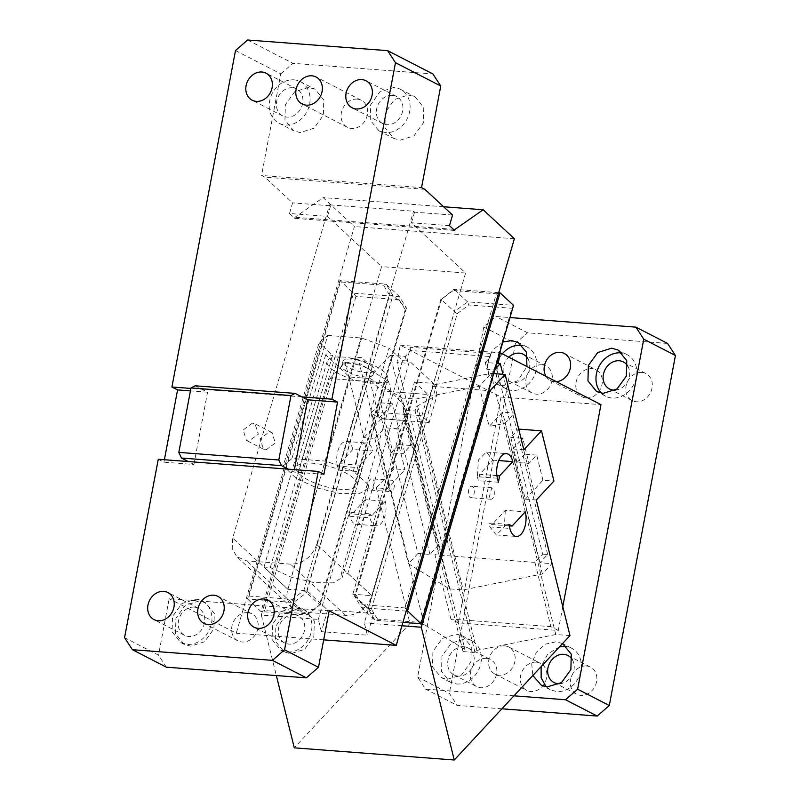 <?xml version="1.0" encoding="UTF-8"?>
<svg xmlns="http://www.w3.org/2000/svg" width="800" height="800" viewBox="0 0 800 800"><rect width="100%" height="100%" fill="white"/><g stroke="black" fill="none" stroke-linecap="round" stroke-linejoin="round"><path stroke-width="0.6" stroke-dasharray="4 3" d="M536.35 662.18A15.19 12.74 117.2 0 1 540.53 663.35A15.19 12.74 117.2 0 1 545.92 680.32A15.19 12.74 117.2 0 1 530.81 691.53A15.19 12.74 117.2 0 1 526.63 690.36A15.19 12.74 117.2 0 1 521.24 673.4A15.19 12.74 117.2 0 1 536.35 662.18M504.66 645.86A15.19 12.74 117.2 0 1 508.84 647.04A15.19 12.74 117.2 0 1 514.23 664A15.19 12.74 117.2 0 1 499.12 675.22A15.19 12.74 117.2 0 1 494.94 674.05A15.19 12.74 117.2 0 1 489.55 657.08A15.19 12.74 117.2 0 1 504.66 645.86M513.95 695.82L425.5 689.09L417.63 677.04L483.77 327.02L495.9 316.49L509.96 317.56M546.03 376.37A15.19 12.74 -62.8 0 0 550.41 380.48A15.19 12.74 -62.8 0 0 554.59 381.66A15.19 12.74 -62.8 0 0 556.29 381.66M380.55 402.83L392.55 403.75L379.19 418.11L371.01 413.09L380.55 402.83L417.94 553.49L429.94 554.4L437.65 546.11L442.65 546.49L396.98 362.46L400.24 345.19L500.97 397.05L458.3 622.87L558.29 630.47L562.79 606.66M500.97 397.05L600.96 404.65M562.56 643.56L556.15 641.76L545.29 644.18L536.3 652.3L531.72 663.83L532.84 675.51M447.23 679.29L461.52 674.99L470.88 662.06L471.31 646.63L462.59 635.96L456.16 634.16L442.27 638.49L432.91 651.42L432.49 666.85L441.2 677.52L447.23 679.29M502.85 342.04L492.49 350.15L487.19 362.7L488.76 375.41L496.67 383.95L503.1 385.76L517.77 380.82L526.94 366.55M417.63 677.04L449.32 693.35L457.19 705.41L501.88 708.8M425.5 689.09L457.19 705.41M667.58 343.45L527.59 332.8L495.9 316.49M483.77 327.02L515.46 343.33L527.59 332.8M515.46 343.33L449.32 693.35M586.27 397.97A15.19 12.74 117.2 0 1 582.09 396.8A15.19 12.74 117.2 0 1 576.71 379.83A15.19 12.74 117.2 0 1 591.82 368.61A15.19 12.74 117.2 0 1 596 369.78A15.19 12.74 117.2 0 1 601.39 386.75A15.19 12.74 117.2 0 1 586.27 397.97M558.29 630.47L550.88 626.66L534.93 562.39L542.64 554.09L496.97 370.06L498.21 363.48M458.3 622.87L450.89 619.05L550.88 626.66M450.89 619.05L434.94 554.78L442.65 546.49M400.24 345.19L499.74 352.76M502.3 353.86A23.37 19.6 -62.8 0 0 505.72 388.61A23.37 19.6 -62.8 0 0 512.15 390.42A23.37 19.6 -62.8 0 0 535.41 373.16A23.37 19.6 -62.8 0 0 527.12 347.06A23.37 19.6 -62.8 0 0 522.22 345.44M601.55 393.18A23.37 19.6 -62.8 0 0 605.71 396.22A23.37 19.6 -62.8 0 0 612.14 398.02A23.37 19.6 -62.8 0 0 635.4 380.76A23.37 19.6 -62.8 0 0 627.11 354.66A23.37 19.6 -62.8 0 0 622.21 353.04M534.93 562.39L434.94 554.78M542.64 554.09L547.64 554.48L539.93 562.77L551.93 563.68L514.54 413.02L502.54 412.11L489.18 426.47L505 423.28L514.54 413.02M417.94 553.49L408.4 563.75L449.36 588.86L463.21 589.92L542.39 573.94L551.93 563.68M496.97 370.06L486.97 369.3L485.29 362.5L496.66 363.37M547.64 554.48L502.93 374.29M437.65 546.11L390.3 355.28L405.29 356.42L410.8 350.49L490.8 356.58L489.02 358.49L489.99 353.33L410 347.25L406.98 363.22L396.98 362.46M485.29 362.5L489.02 358.49L486.97 369.3M405.29 356.42L406.98 363.22M539.93 562.77L502.54 412.11M449.36 588.86L402 398.03L415.85 399.08L479.21 386.3L494.89 369.44M479.21 386.3L489.18 426.47M542.39 573.94L505 423.28M415.85 399.08L463.21 589.92M379.19 418.11L369.22 377.93L402 398.03M371.01 413.09L408.4 563.75M429.94 554.4L392.55 403.75M390.3 355.28L369.22 377.93M489.99 353.33L490.8 356.58M410 347.25L410.8 350.49M486.36 658.37A15.19 12.74 117.2 0 1 490.54 659.55A15.19 12.74 117.2 0 1 495.92 676.51A15.19 12.74 117.2 0 1 480.81 687.73A15.19 12.74 117.2 0 1 476.63 686.56A15.19 12.74 117.2 0 1 471.24 669.59A15.19 12.74 117.2 0 1 486.36 658.37M463.72 646.72A15.19 12.74 117.2 0 1 467.9 647.89A15.19 12.74 117.2 0 1 473.29 664.86A15.19 12.74 117.2 0 1 458.18 676.08A15.19 12.74 117.2 0 1 454 674.91A15.19 12.74 117.2 0 1 448.61 657.94A15.19 12.74 117.2 0 1 463.72 646.72M641.82 372.42A15.19 12.74 117.2 0 1 646 373.59A15.19 12.74 117.2 0 1 651.38 390.55A15.19 12.74 117.2 0 1 636.27 401.77A15.19 12.74 117.2 0 1 632.09 400.6A15.19 12.74 117.2 0 1 626.7 383.63A15.19 12.74 117.2 0 1 641.82 372.42M627.76 366.07A15.19 12.74 117.2 0 1 627.74 381.27A15.19 12.74 117.2 0 1 615.38 390.12M541.83 364.81A15.19 12.74 117.2 0 1 546.01 365.98A15.19 12.74 117.2 0 1 551.39 382.95A15.19 12.74 117.2 0 1 536.28 394.17A15.19 12.74 117.2 0 1 532.1 392.99A15.19 12.74 117.2 0 1 526.71 376.03A15.19 12.74 117.2 0 1 541.83 364.81M527.77 358.47A15.19 12.74 117.2 0 1 527.26 374.55A15.19 12.74 117.2 0 1 513.65 382.51A15.19 12.74 117.2 0 1 509.47 381.34A15.19 12.74 117.2 0 1 508.73 357.17M586.35 665.98A15.19 12.74 117.2 0 1 590.53 667.15A15.19 12.74 117.2 0 1 595.92 684.12A15.19 12.74 117.2 0 1 580.8 695.34A15.19 12.74 117.2 0 1 576.62 694.16A15.19 12.74 117.2 0 1 571.23 677.2A15.19 12.74 117.2 0 1 586.35 665.98M572.29 659.64A15.19 12.74 117.2 0 1 572.27 674.84A15.19 12.74 117.2 0 1 559.91 683.69M546.08 686.74L550.24 689.78L556.67 691.59A23.37 19.6 -62.8 0 0 579.93 674.33A23.37 19.6 -62.8 0 0 571.64 648.23A23.37 19.6 -62.8 0 0 566.74 646.61M559.46 646.9L547.81 653.9L541.12 666.61M456.28 683.95L456.68 683.98A23.37 19.6 -62.8 0 0 479.94 666.72A23.37 19.6 -62.8 0 0 471.65 640.62A23.37 19.6 -62.8 0 0 465.22 638.82L451.32 643.15L441.96 656.08L441.54 671.51L450.25 682.18L456.28 683.95M359 360.46A16.36 5.31 -163.8 0 0 346.93 359.18A16.36 5.31 -163.8 0 0 342.97 361.32A16.36 5.31 -163.8 0 0 358.36 371.3A16.36 5.31 16.2 0 0 374.39 370.44A16.36 5.31 16.2 0 0 372.19 366.52A16.36 5.31 16.2 0 0 359 360.46M384.45 372.18A31.55 10.24 -163.8 0 0 351.62 358.2A31.55 10.24 -163.8 0 0 327.15 361.32A31.55 10.24 -163.8 0 0 330.45 368.07A31.55 10.24 -163.8 0 0 363.28 382.05A31.55 10.24 -163.8 0 0 387.75 378.93A31.55 10.24 -163.8 0 0 384.45 372.18M357.77 364.7A16.36 5.31 -163.8 0 0 341.74 365.56A16.36 5.31 -163.8 0 0 357.13 375.55A16.36 5.31 -163.8 0 0 373.16 374.69A16.36 5.31 -163.8 0 0 357.77 364.7M353.61 478.31A31.55 10.24 -163.8 0 0 320.78 464.34A31.55 10.24 -163.8 0 0 296.31 467.46A31.55 10.24 -163.8 0 0 299.61 474.21A31.55 10.24 -163.8 0 0 332.44 488.19A31.55 10.24 -163.8 0 0 356.91 485.06A31.55 10.24 -163.8 0 0 353.61 478.31M283.29 465.87L291.93 458.55L325.92 461.13L353.29 471.2L367.43 483.8L368.13 488.32L359.36 493.71L340.11 493.51L316.54 487.79L296.19 478.38L283.29 465.87L319.06 342.75L327.7 335.43L291.93 458.55M569.97 635.6L555.78 634.52L490.98 373.38L434.54 384.77L433.03 386.39L368.45 608.7L373.65 613.53L327.65 610.03L306.84 590.71L287.95 589.27L264.02 567.06L270.29 567.54L332.59 355.31L319.06 342.75M320.25 397.77L296.82 478.43M353.29 471.2L389.06 348.08L402.58 360.64L366.81 483.75M367.43 483.8L341.53 572.95L347.81 573.43L409.48 361.16L433.41 383.38L414.51 381.94L352.84 594.21L368.45 608.7L364.32 622.9L367.36 635.16L373.65 613.53M402.58 360.64L409.48 361.16M327.7 335.43L361.69 338.02L389.06 348.08M361.69 338.02L325.92 461.13M306.84 590.71L368.52 378.44L382.04 391L428.04 394.5L414.51 381.94M368.52 378.44L349.62 377L325.69 354.79L332.59 355.31M347.81 573.43L371.74 595.65L352.84 594.21M270.29 567.54L290.64 576.94L314.21 582.66L333.46 582.86L342.23 577.48L341.53 572.95M433.41 383.38L371.74 595.65M349.62 377L287.95 589.27M325.69 354.79L264.02 567.06M327.65 610.03L321.37 631.66L367.36 635.16M321.37 631.66L318.32 619.4L261.33 615.07L276.34 675.55M401.93 625.76L364.32 622.9M433.03 386.39L488.74 390.62M261.33 615.07L330.04 378.55L387.04 382.89L318.32 619.4M382.04 391L375.87 412.22L421.87 415.72L429.15 422.48L437.11 395.1L416.41 406.53L415.11 411.01L403.11 410.1L463.04 651.57L464.95 649.51L424.16 624.51L359.35 363.37L388.55 381.27L391.11 391.6L404.42 405.61L464.95 649.51M391.11 391.6L383.16 418.99L429.15 422.48M383.16 418.99L375.87 412.22M490.98 373.38L493.69 373.58M523.85 449.79L512.85 448.95L525.32 499.17L542.95 480.21L553.95 481.05M536.32 500L525.32 499.17M512.85 448.95L521.37 439.79M542.95 480.21L536.72 455.1L529 463.39L522.77 438.29M398.73 444.61L391.02 452.9L403.01 453.81L410.73 445.52L398.73 444.61L404.96 469.72L393.96 468.88L376.33 487.84L387.33 488.67L404.96 469.72M410.73 445.52L404.5 420.41L381.5 418.66L393.96 468.88M358.42 471.59L359.62 465.2L339.63 463.68L352.85 449.46L372.85 450.99A16.36 8.4 94.3 0 0 366.37 442.97A16.36 8.4 94.3 0 0 358.38 450.91A16.36 8.4 94.3 0 0 357.42 467.57L358.42 471.59L338.42 470.07L337.42 466.05L357.42 467.57M352.85 449.46A16.36 8.4 94.3 0 0 346.38 441.45A16.36 8.4 94.3 0 0 338.38 449.39A16.36 8.4 94.3 0 0 337.42 466.05M368.89 513.77L348.89 512.25L349.88 516.27A16.36 8.4 94.3 0 0 356.36 524.29A16.36 8.4 94.3 0 0 364.36 516.35A16.36 8.4 94.3 0 0 365.31 499.68L385.31 501.2A16.36 8.4 94.3 0 1 384.35 517.87A16.36 8.4 94.3 0 1 376.36 525.81A16.36 8.4 94.3 0 1 369.88 517.79L368.89 513.77L372.09 515.42L385.31 501.2M359.62 465.2L372.85 450.99M496.92 475.65L479.61 474.33L492.83 460.11L486.36 452.09L478.36 460.03L477.41 476.7L497.41 478.22M479.61 474.33L478.4 480.72L477.41 476.7M505.3 510.33L504.34 527L496.34 534.94L489.87 526.92L488.87 522.9L492.07 524.55L505.3 510.33L525.3 511.85M517 462.48L510.77 437.37L518.49 429.08L524.72 454.19L517 462.48L529 463.39M391.02 452.9L384.78 427.79L396.78 428.7L403.01 453.81M330.04 378.55L345.17 362.29L363.87 437.62L374.87 438.45L384.78 427.79M374.87 438.45L387.33 488.67M404.5 420.41L396.78 428.7M372.09 515.42L352.09 513.9L348.89 512.25M365.31 499.68L352.09 513.9M339.63 463.68L338.42 470.07M381.5 418.66L363.87 437.62M345.17 362.29L359.35 363.37M424.16 624.51L409.98 623.43L294.28 747.83M376.33 487.84L409.98 623.43M404.42 405.61L403.11 410.1M555.78 634.52L476.94 650.43L475.04 652.48L463.04 651.57M475.04 652.48L415.11 411.01M476.94 650.43L416.41 406.53M520.96 438.15L510.77 437.37M536.72 455.1L524.72 454.19M434.54 384.77L437.11 395.1M509.23 525.85L492.07 524.55M508.87 524.42L488.87 522.9M492.83 460.11L498.75 460.56M498.4 482.24L478.4 480.72M387.04 382.89L388.55 381.27M421.87 415.72L428.04 394.5M473.61 487.81A5.75 2.95 94.3 0 0 471.79 486.26A5.75 2.95 94.3 0 0 468.75 489.78A5.75 2.95 94.3 0 0 469.1 496.18A5.75 2.95 94.3 0 0 470.92 497.72A5.75 2.95 94.3 0 0 473.96 494.2A5.75 2.95 94.3 0 0 473.61 487.81M489.1 497.7L491.79 487.79L493.61 489.33A5.75 2.95 -85.7 0 1 493.96 495.73A5.75 2.95 -85.7 0 1 490.92 499.24A5.75 2.95 -85.7 0 1 489.1 497.7M390.95 480.35A5.75 2.95 -85.7 0 1 391.8 480.18A5.75 2.95 -85.7 0 1 394.34 485.31A5.75 2.95 -85.7 0 1 391.78 491.47A5.75 2.95 -85.7 0 1 390.93 491.64A5.75 2.95 -85.7 0 1 388.39 486.51A5.75 2.95 -85.7 0 1 390.95 480.35M371.78 489.95C375.6 488.48 374.72 476.68 370.95 478.83A5.75 2.95 94.3 0 0 368.39 484.99A5.75 2.95 94.3 0 0 370.93 490.12A5.75 2.95 94.3 0 0 371.78 489.95M391.8 480.18L370.95 478.83M247.68 612.67A15.19 12.74 -62.8 0 0 232.56 623.89A15.19 12.74 -62.8 0 0 237.95 640.86A15.19 12.74 -62.8 0 0 242.13 642.03A15.19 12.74 -62.8 0 0 257.24 630.81A15.19 12.74 -62.8 0 0 251.86 613.84A15.19 12.74 -62.8 0 0 247.68 612.67M329.16 610.85L299.16 608.57L305.6 610.37L314.31 621.05L313.88 636.48L304.52 649.4L290.63 653.74L284.2 651.93L275.52 641.36L275.84 626.05L285 613.11L299.16 608.57L199.17 600.97L205.61 602.77L214.32 613.44L213.89 628.87L204.53 641.79L190.64 646.13L184.21 644.33L175.5 633.66L175.92 618.23L185.28 605.3L199.17 600.97L169.18 598.68L158.51 655.14L124.56 637.66M166.38 667.19L158.51 655.14M323.91 474.34L293.91 472.06L288.25 469.15M158.27 459.26L163.93 462.18L193.92 464.46L188.26 461.54M449.47 225.66L411.48 222.77L416.68 227.6L332.69 221.22L327.49 216.39L289.49 213.5L292.57 202.88L264.85 177.15L261.57 175.45L421.55 187.62M289.49 213.5L294.69 218.33L295 217.26L323.17 197.6L354.38 226.58L236.24 633.21L169.18 598.68M163.93 462.18L164.39 459.73M235.5 50.53L280.77 73.84L261.57 175.45M295.77 606.82A23.37 19.6 117.2 0 1 302.2 608.63A23.37 19.6 117.2 0 1 310.49 634.73A23.37 19.6 117.2 0 1 287.24 651.99L280.81 650.18L272.12 639.61L272.44 624.3L281.61 611.36L295.77 606.82M323.68 639.86L236.24 633.21M195.78 599.22A23.37 19.6 117.2 0 1 202.21 601.02A23.37 19.6 117.2 0 1 210.5 627.12A23.37 19.6 117.2 0 1 187.25 644.38L180.81 642.58L172.1 631.91L172.53 616.48L181.89 603.55L195.78 599.22M452.56 215.05L414.56 212.16L413.52 211.2L403.52 210.43L329.53 204.81L330.57 205.77L292.57 202.88M424.84 189.31L264.85 177.15M411.48 222.77L414.56 212.16M454.68 230.49L416.68 227.6L465.58 273L460.34 291.05L453.17 290.5L454 289.28L467.52 301.84L513.52 305.34L511.94 308.27L420.66 622.43L377.5 619.15L375.01 620.24L361.49 607.69L361.89 604.66L366.92 605.04C360.87 612.21 353.79 615.64 345.67 615.36L301.68 612.01L291.94 607.92L287.21 598.98L292.24 599.36L293.49 602.52L247.5 599.02L340.01 280.61L340.35 281.92L376.35 284.66L381.59 266.61L332.69 221.22L294.69 218.33M453.4 229.31L295 217.26M443.63 206.76L323.17 197.6M514.37 238.74L354.38 226.58M405.06 607.94L366.92 605.04A23.37 18.56 -47.1 0 0 371.84 595.65L460.34 291.05L496.33 293.78L405.06 607.94L406.53 609.91M465.58 273L381.59 266.61M249.07 596.08L287.21 598.98A23.37 18.56 -47.1 0 1 287.85 589.27L376.35 284.66L383.52 285.2L386 284.11L340.01 280.61L353.53 293.17L355.96 296.41L399.12 299.69L399.53 296.67L386 284.11L392.92 295.48L406.44 308.04L399.53 296.67L353.53 293.17L261.02 611.57L247.5 599.02L249.07 596.08L340.35 281.92M294.38 469.62L293.91 472.06M280.77 73.84L292.9 63.31L432.89 73.95M357.13 99.11A15.19 12.74 -62.8 0 0 342.02 110.33A15.19 12.74 -62.8 0 0 347.4 127.3A15.19 12.74 -62.8 0 0 351.58 128.47A15.19 12.74 -62.8 0 0 366.7 117.25A15.19 12.74 -62.8 0 0 361.31 100.29A15.19 12.74 -62.8 0 0 357.13 99.11M308.63 87.41L294.74 91.74L285.38 104.67L284.95 120.1L293.67 130.77L300.1 132.57L313.99 128.24L323.35 115.31L323.77 99.88L315.06 89.21L308.63 87.41M408.22 94.99L415.05 96.82L423.76 107.49L423.34 122.92L413.98 135.84L400.09 140.18L393.66 138.37L384.98 127.8L385.29 112.49L394.46 99.55L408.22 94.99M193.92 464.46L207.58 392.2L195.13 385.79M207.58 392.2L190.44 390.89M327.49 216.39L330.57 205.77M301.91 396.89L190.9 388.44M247.63 40L292.9 63.31M371.84 595.65L316.7 544.46L413.52 211.2M316.7 544.46C311.77 557.26 303.04 563.83 290.53 564.17L246.53 560.82L236.8 556.72L232.21 548.5L232.7 538.07L329.53 204.81M406.19 611.09L361.49 607.69L354.57 596.31L355.79 594.62L441.62 299.2L453.17 290.5M498.55 293.17L496.33 293.78M498.7 292.68L454 289.28L441.62 299.2M293.92 79.83A23.37 19.6 117.2 0 1 300.35 81.64A23.37 19.6 117.2 0 1 308.64 107.74A23.37 19.6 117.2 0 1 285.38 125A23.37 19.6 117.2 0 1 278.96 123.2A23.37 19.6 117.2 0 1 270.67 97.1A23.37 19.6 117.2 0 1 293.93 79.84M385.37 132.6L378.94 130.8L370.26 120.23L370.58 104.92L379.75 91.98L393.91 87.44A23.37 19.6 117.2 0 1 400.35 89.25A23.37 19.6 117.2 0 1 408.64 115.35A23.37 19.6 117.2 0 1 385.38 132.61M355.79 594.62L361.89 604.66M399.12 299.69L405.23 309.73L406.44 308.04L320.1 605.22L306.58 592.66L392.92 295.48L389.62 295.24L303.79 590.67L292.24 599.36M389.62 295.24L383.52 285.2M377.5 619.15L371.39 609.11L368.1 608.87L454.44 311.69L440.91 299.13L354.57 596.31L368.1 608.87L375.01 620.24L402.91 622.37M303.79 590.67L306.58 592.66L293.49 602.52L307.02 615.07L307.85 613.85L264.68 610.57L355.96 296.41M264.68 610.57L261.02 611.57L307.02 615.07L319.4 605.15L307.85 613.85M421.01 623.74L420.66 622.43M371.39 609.11L457.22 313.69L454.44 311.69L467.52 301.84L468.77 304.99L511.94 308.27M457.22 313.69L468.77 304.99M405.23 309.73L319.4 605.15M294.28 614.73A15.19 12.74 -62.8 0 0 279.16 625.95A15.19 12.74 -62.8 0 0 284.55 642.91A15.19 12.74 -62.8 0 0 288.73 644.08A15.19 12.74 -62.8 0 0 303.84 632.87A15.19 12.74 -62.8 0 0 298.46 615.9A15.19 12.74 -62.8 0 0 294.28 614.73M194.29 607.12A15.19 12.74 -62.8 0 0 179.17 618.34A15.19 12.74 -62.8 0 0 184.56 635.31A15.19 12.74 -62.8 0 0 188.74 636.48A15.19 12.74 -62.8 0 0 203.85 625.26A15.19 12.74 -62.8 0 0 198.47 608.29A15.19 12.74 -62.8 0 0 194.29 607.12M292.42 87.74A15.19 12.74 -62.8 0 0 277.31 98.96A15.19 12.74 -62.8 0 0 282.7 115.92A15.19 12.74 -62.8 0 0 286.88 117.09A15.19 12.74 -62.8 0 0 301.99 105.88A15.19 12.74 -62.8 0 0 296.6 88.91A15.19 12.74 -62.8 0 0 292.42 87.74M392.41 95.34A15.19 12.74 -62.8 0 0 377.3 106.56A15.19 12.74 -62.8 0 0 382.69 123.53A15.19 12.74 -62.8 0 0 386.87 124.7A15.19 12.74 -62.8 0 0 401.98 113.48A15.19 12.74 -62.8 0 0 396.59 96.51A15.19 12.74 -62.8 0 0 392.41 95.34M252.45 423.1L243.15 429.99L246.46 440.44L248.64 441.12L258.34 434.26L255.03 423.82L252.45 423.1M266.01 449.9L275.32 443L272 432.56L269.43 431.84L260.13 438.74L263.44 449.18L266.01 449.9M349.88 516.27L369.88 517.79M489.87 526.92L509.87 528.44M287.85 589.27L232.7 538.07M301.68 612.01L246.53 560.82M345.67 615.36L290.53 564.17M508.84 647.04L540.53 663.35M494.94 674.05L526.63 690.36M550.41 380.48L582.09 396.8M564.31 353.47L596 369.78M527.12 347.06L518.06 342.4M505.72 388.61L496.67 383.95M627.11 354.66L618.05 350M605.71 396.22L596.66 391.56M467.9 647.89L490.54 659.55M454 674.91L476.63 686.56M623.36 361.93L646 373.59M609.46 388.95L632.09 400.6M523.37 354.33L546.01 365.98M509.47 381.34L532.1 392.99M567.89 655.5L590.53 667.15M553.99 682.51L576.62 694.16M550.24 689.78L541.19 685.12M571.64 648.23L562.58 643.57M450.25 682.18L441.2 677.52M471.65 640.62L462.59 635.96M372.19 366.52L361.17 357.3L346.93 359.18M327.15 361.32L296.31 467.46M387.75 378.93L356.91 485.06M346.38 441.45L366.37 442.97M356.36 524.29L376.36 525.81M496.34 534.94L516.34 536.46M486.36 452.09L506.36 453.61M368.13 488.32L342.23 577.48M373.16 374.69L374.39 370.44M341.74 365.56L342.97 361.32M491.79 487.79L471.79 486.26M490.92 499.24L470.92 497.72M370.93 490.12L390.93 491.64M237.95 640.86L204 623.38M251.86 613.84L217.91 596.37M302.2 608.63L305.6 610.37M280.81 650.18L284.2 651.93M202.21 601.02L205.61 602.77M180.81 642.58L184.21 644.33M291.94 607.92L236.8 556.72M361.31 100.29L316.04 76.98M347.4 127.3L302.14 103.99M300.35 81.64L315.06 89.21M278.96 123.2L293.67 130.77M400.35 89.25L415.05 96.82M378.94 130.8L393.66 138.37M284.55 642.91L253.99 627.18M298.46 615.9L267.9 600.17M184.56 635.31L154 619.58M198.47 608.29L167.91 592.56M282.7 115.92L252.14 100.19M296.6 88.91L266.05 73.18M382.69 123.53L352.13 107.8M396.59 96.51L366.04 80.78M272 432.56L255.02 423.82M263.44 449.18L246.47 440.44"/><path stroke-width="1.2" d="M509.96 317.56L635.89 327.14L643.75 339.19L577.62 689.21L609.3 705.52L597.17 716.05L501.88 708.8M513.95 695.82L565.48 699.74L577.62 689.21M556.29 381.66A15.19 12.74 -62.8 0 0 570 369.5A15.19 12.74 -62.8 0 0 564.31 353.47A15.19 12.74 -62.8 0 0 560.13 352.3A15.19 12.74 -62.8 0 0 546.51 360.28A15.19 12.74 -62.8 0 0 546.03 376.37M562.79 606.66L600.96 404.65L500.23 352.8L498.21 363.48M532.84 675.51L541.19 685.12L547.22 686.89L561.51 682.59L570.87 669.67L571.3 654.24L562.56 643.56M526.94 366.55L526.48 352.19L518.06 342.4L511.63 340.59L502.85 342.04M603.09 393.36L616.98 389.03L626.34 376.1L626.77 360.67L618.05 350L611.62 348.2L597.73 352.53L588.37 365.46L587.95 380.89L596.66 391.56L603.09 393.36M565.48 699.74L597.17 716.05M609.3 705.52L675.44 355.5L643.75 339.19M635.89 327.14L667.58 343.45L675.44 355.5M522.22 345.44A23.37 19.6 -62.8 0 0 520.69 345.25A23.37 19.6 -62.8 0 0 502.3 353.86M622.21 353.04A23.37 19.6 -62.8 0 0 620.68 352.86A23.37 19.6 -62.8 0 0 598.58 367.28A23.37 19.6 -62.8 0 0 601.55 393.18M502.93 374.29L500.28 363.64L496.66 363.37M494.89 369.44L500.28 363.64M615.38 390.12A15.19 12.74 117.2 0 1 613.64 390.12A15.19 12.74 117.2 0 1 609.46 388.95A15.19 12.74 117.2 0 1 604.07 371.98A15.19 12.74 117.2 0 1 619.18 360.76A15.19 12.74 117.2 0 1 623.36 361.93A15.19 12.74 117.2 0 1 627.76 366.07M508.73 357.17A15.19 12.74 117.2 0 1 519.19 353.16A15.19 12.74 117.2 0 1 523.37 354.33A15.19 12.74 117.2 0 1 527.77 358.47M559.91 683.69A15.19 12.74 117.2 0 1 558.17 683.68A15.19 12.74 117.2 0 1 553.99 682.51A15.19 12.74 117.2 0 1 548.6 665.55A15.19 12.74 117.2 0 1 563.71 654.33A15.19 12.74 117.2 0 1 567.89 655.5A15.19 12.74 117.2 0 1 572.29 659.64M566.74 646.61A23.37 19.6 -62.8 0 0 565.21 646.42L559.46 646.9M541.12 666.61L541.15 677.76L546.08 686.74M488.74 390.62L490.03 390.72L421.31 627.24L454.26 760L294.28 747.83L276.34 675.55M421.31 627.24L401.93 625.76M454.26 760L569.97 635.6L536.32 500L553.95 481.05L541.48 430.83L523.85 449.79L505.16 374.46L490.03 390.72M493.69 373.58L505.16 374.46M521.37 439.79L522.77 438.29L520.96 438.15M512.07 526.07L508.87 524.42L509.87 528.44A16.36 8.4 94.3 0 0 516.34 536.46A16.36 8.4 94.3 0 0 524.34 528.52A16.36 8.4 94.3 0 0 525.3 511.85L512.07 526.07L509.23 525.85M498.75 460.56L512.83 461.63A16.36 8.4 94.3 0 0 506.36 453.61A16.36 8.4 94.3 0 0 498.36 461.55A16.36 8.4 94.3 0 0 497.41 478.22L498.4 482.24L499.61 475.85L496.92 475.65M499.61 475.85L512.83 461.63M518.72 429.1L541.48 430.83M213.73 595.19A15.19 12.74 -62.8 0 0 198.61 606.41A15.19 12.74 -62.8 0 0 204 623.38A15.19 12.74 -62.8 0 0 208.18 624.55A15.19 12.74 -62.8 0 0 223.29 613.33A15.19 12.74 -62.8 0 0 217.91 596.37A15.19 12.74 -62.8 0 0 213.73 595.19M188.26 461.54L288.25 469.15L281.46 465.65L181.47 458.05L188.26 461.54L158.27 459.26L124.56 637.66L132.42 649.71L166.38 667.19L306.36 677.84L318.49 667.31L329.16 610.85L396.23 645.38L514.37 238.74L483.16 209.77L443.63 206.76M132.42 649.71L272.41 660.36L306.36 677.84M272.41 660.36L284.54 649.83L318.49 667.31M284.54 649.83L318.25 471.43L323.91 474.34L337.56 402.08L331.91 399.17L395.48 62.7L440.75 86L421.55 187.62L424.84 189.31L452.56 215.05L449.47 225.66L454.68 230.49L454.98 229.43L483.16 209.77M288.25 469.15L318.25 471.43M164.39 459.73L177.58 389.91L171.92 387L235.5 50.53L247.63 40L387.62 50.65L432.89 73.95L440.75 86M396.23 645.38L323.68 639.86M454.98 229.43L453.4 229.31M337.56 402.08L307.57 399.8L294.38 469.62M307.57 399.8L295.12 393.39L290.98 395.56L278.81 460L281.46 465.65M331.91 399.17L301.91 396.89M395.48 62.7L387.62 50.65M181.47 458.05L178.82 452.39L190.99 387.95L195.13 385.79L295.12 393.39M278.81 460L178.82 452.39M190.44 390.89L177.58 389.91M190.9 388.44L171.92 387M402.91 622.37L421.01 623.74L513.52 305.34L499.99 292.78L407.48 611.19L406.19 611.09M421.01 623.74L406.53 609.91M498.7 292.68L499.99 292.78L498.55 293.17M306.32 105.17A15.19 12.74 -62.8 0 0 321.43 93.95A15.19 12.74 -62.8 0 0 316.04 76.98A15.19 12.74 -62.8 0 0 311.86 75.81A15.19 12.74 -62.8 0 0 296.75 87.03A15.19 12.74 -62.8 0 0 302.14 103.99A15.19 12.74 -62.8 0 0 306.32 105.17M190.99 387.95L290.98 395.56M263.72 599A15.19 12.74 -62.8 0 0 248.61 610.21A15.19 12.74 -62.8 0 0 253.99 627.18A15.19 12.74 -62.8 0 0 258.17 628.35A15.19 12.74 -62.8 0 0 273.29 617.13A15.19 12.74 -62.8 0 0 267.9 600.17A15.19 12.74 -62.8 0 0 263.72 599M163.73 591.39A15.19 12.74 -62.8 0 0 148.62 602.61A15.19 12.74 -62.8 0 0 154 619.58A15.19 12.74 -62.8 0 0 158.18 620.75A15.19 12.74 -62.8 0 0 173.3 609.53A15.19 12.74 -62.8 0 0 167.91 592.56A15.19 12.74 -62.8 0 0 163.73 591.39M261.87 72.01A15.19 12.74 -62.8 0 0 246.75 83.22A15.19 12.74 -62.8 0 0 252.14 100.19A15.19 12.74 -62.8 0 0 256.32 101.36A15.19 12.74 -62.8 0 0 271.44 90.15A15.19 12.74 -62.8 0 0 266.05 73.18A15.19 12.74 -62.8 0 0 261.87 72.01M361.86 79.61A15.19 12.74 -62.8 0 0 346.74 90.83A15.19 12.74 -62.8 0 0 352.13 107.8A15.19 12.74 -62.8 0 0 356.31 108.97A15.19 12.74 -62.8 0 0 371.43 97.75A15.19 12.74 -62.8 0 0 366.04 80.78A15.19 12.74 -62.8 0 0 361.86 79.61"/></g></svg>
